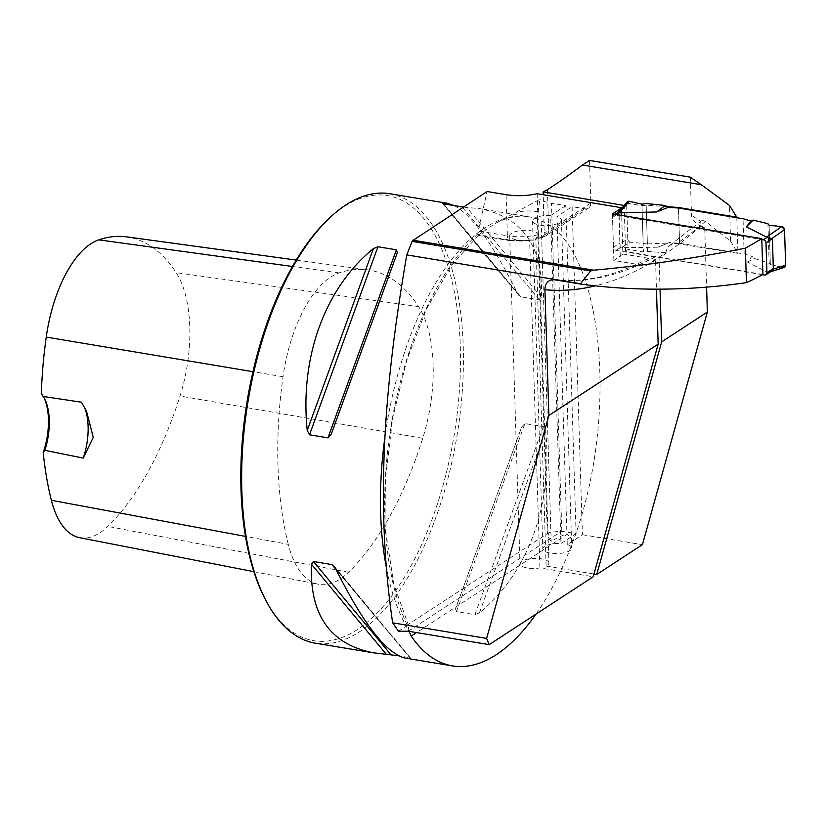 <?xml version="1.0" encoding="UTF-8"?>
<svg xmlns="http://www.w3.org/2000/svg" width="827" height="827" viewBox="0 0 827 827"><rect width="100%" height="100%" fill="white"/><g stroke="black" fill="none" stroke-linecap="round" stroke-linejoin="round"><path stroke-width="0.62" stroke-dasharray="4.13 3.1" d="M478.089 235.395L478.74 234.909L477.903 233.917L478.192 230.96L487.093 191.523M398.449 631.28L408.269 624.84L408.889 631.321M554.669 279.764A648.44 301.421 99.4 0 0 655.532 256.639L762.907 274.44M655.532 256.639L651.635 256.835L648.833 258.324L646.828 260.836L645.763 265.777L655.532 259.43L656.442 289.192M589.506 160.438L590.84 203.049A7.226 5.892 56.9 0 1 588.483 208.053A7.226 5.892 56.9 0 1 584.741 208.776L572.108 206.688L582.415 534.707L567.26 544.6A14.462 5.024 178.2 0 1 571.746 548.063A14.462 5.024 178.2 0 1 557.45 553.542A14.462 5.024 178.2 0 1 542.843 548.973A14.462 5.024 178.2 0 1 560.944 543.556L576.099 533.663L561.791 531.285A28.924 10.048 178.2 0 1 561.533 531.244L549.51 532.257L547.35 536.227L551.196 541.261C561.306 535.751 566.712 533.394 567.394 534.18L416.57 632.593M582.415 534.707L642.424 544.662M546.109 566.071L535.803 238.052A14.462 5.024 -1.8 0 0 538.604 234.94L548.911 562.97A14.462 5.024 -1.8 0 1 546.109 566.071L593.993 574.01M548.911 562.97A14.462 5.024 -1.8 0 0 534.294 558.401A14.462 5.024 -1.8 0 0 519.997 563.88A14.462 5.024 -1.8 0 0 539.917 567.922L593.217 576.76M690.307 177.154L691.506 215.185C691.713 218.473 693.832 221.543 697.833 224.386L704.718 227.766L706.589 287.165M537.157 193.725L538.429 235.333L536.351 239.148L534.087 240.13L529.611 239.902L539.917 567.922M655.532 259.43L622.876 254.013L621.449 208.683M660.029 289.181L659.047 257.135L625.615 251.594L624.158 205.468M535.803 238.052L541.065 238.166L543.453 236.253L544.249 234.382L543.205 194.727M536.02 614.089C550.224 593.734 562.587 569.421 573.121 541.147C620.105 415.867 603.131 245.96 541.127 220.85L537.364 218.194L539.793 199.369L494.68 223.797C506.806 217.274 518.115 214.937 528.608 216.767A227.776 105.877 99.4 0 0 384.71 438.692M576.099 533.663L565.792 205.634L551.485 203.266A28.924 10.048 -1.8 0 1 539.793 199.369M667.255 206.688L646.166 205.168L641.979 205.706L626.618 203.153L628.075 249.413L625.615 251.594M624.643 204.9L626.618 203.153M730.572 241.143L737.942 253.372L676.827 243.51A648.44 301.421 99.4 0 0 705.431 221.388L730.572 241.143L729.445 205.396M704.718 227.766L701.999 227.249L700.851 226.071L700.707 221.522L691.506 215.185M659.047 257.135L665.776 252.752L667.172 248.162L669.632 245.495L672.992 243.872L676.827 243.51M705.431 221.388L702.216 220.344L700.707 221.522M736.816 217.697L737.942 253.372M679.598 243.696L678.481 208.032L679.587 243.272L669.405 242.528L657.765 247.211L620.167 247.728L619.061 212.487M389.796 193.745A227.776 105.877 -80.6 0 1 462.334 390.437A227.776 105.877 -80.6 0 1 359.238 631.942A227.776 105.877 -80.6 0 1 315.273 643.168M405.127 658.065L410.078 658.065L409.21 657.548L398.511 655.77M335.369 568.18L410.078 658.065L336.02 569.483M454.354 205.654C472.341 215.578 493.388 244.782 517.485 293.244L520.917 296.841L539.38 299.901L541.416 297.213C543.37 246.694 522.778 217.17 479.65 208.652L463.73 207.132M455.522 608.837L456.463 611.608L474.925 614.668L479.453 612.797C527.915 573.452 553.191 504.025 545.624 430.991L543.36 426.629L524.897 423.569L521.692 427.021L455.522 608.837L521.692 427.021M573.121 541.147L567.394 534.18M538.604 234.94A14.462 5.024 -1.8 0 0 523.987 230.371A14.462 5.024 -1.8 0 0 509.69 235.85A14.462 5.024 -1.8 0 0 529.611 239.902M622.876 254.013L613.872 260.495L645.763 265.777M613.872 260.495L612.404 213.852M665.776 252.752L647.613 251.429L643.427 251.956L628.075 249.413M620.271 256.318L618.865 211.733M647.613 251.429L646.166 205.168M288.292 544.362A260.856 121.259 -80.6 0 1 283.03 376.719A109.009 50.674 -80.6 0 1 339.122 272.91A260.856 121.259 -80.6 0 1 367.705 269.84A260.856 121.259 -80.6 0 1 418.596 306.6A109.009 50.674 -80.6 0 1 422.731 438.3A260.856 121.259 -80.6 0 1 348.529 572.263A109.009 50.674 -80.6 0 1 318.478 584.286A109.009 50.674 -80.6 0 1 288.292 544.362L245.464 536.392M327.73 219.713A225.606 104.874 -80.6 0 1 459.481 331.007A225.606 104.874 -80.6 0 1 357.285 629.595A225.606 104.874 -80.6 0 1 264.909 598.562M41.35 393.414A45.557 21.171 -80.6 0 1 43.593 396.95A45.557 21.171 -80.6 0 1 44.12 398.014M79.63 537.684A102.103 47.459 99.4 0 0 107.789 526.417A253.961 118.054 99.4 0 0 180.028 396.009A102.103 47.459 99.4 0 0 176.151 272.652A253.961 118.054 99.4 0 0 126.603 236.863M84.323 407.132A43.386 20.168 99.4 0 0 83.506 405.437A43.386 20.168 99.4 0 0 81.47 402.201M478.233 235.416L509.721 240.636A7.226 3.36 -80.6 0 0 511.117 240.285L478.74 234.909L494.68 223.797M641.979 205.706L643.427 251.956M565.792 205.634L550.637 215.527L560.944 543.556M567.26 544.6L556.953 216.571L572.108 206.688M550.637 215.527A14.462 5.024 -1.8 0 0 532.536 220.943A14.462 5.024 -1.8 0 0 547.143 225.513A14.462 5.024 -1.8 0 0 561.44 220.034A14.462 5.024 -1.8 0 0 556.953 216.571M762.463 274.678L616.063 250.405A2.894 2.357 56.9 0 1 613.448 247.273L619.857 243.097M613.448 247.273L612.518 217.46A2.894 2.357 56.9 0 1 613.458 215.454A2.894 2.357 56.9 0 1 614.957 215.165L761.801 239.51M679.587 243.272L744.155 253.972L752.012 256.225L747.505 262.087L767.673 272.362L771.043 271.432M657.765 247.211L669.405 242.528M666.407 243.882L647.355 243.097L646.114 203.504M647.355 243.097L643.168 243.479L630.505 242.166L620.653 247.986M744.155 253.972L743.049 218.731M767.921 223.703L769.162 263.296L754.42 258.479L752.012 256.225M747.505 262.087L754.42 258.479M767.673 272.362L783.066 267.462L770.351 264.568L769.162 263.296M630.505 242.166A2.894 2.357 56.9 0 1 627.745 239.024L619.702 243.769M627.745 239.024L626.639 203.556L618.73 212.901M643.168 243.479L641.928 204.186M627.155 201.922A2.894 2.357 -123.1 0 0 626.639 203.556M783.066 267.462A2.894 2.357 -123.1 0 0 784.234 267.431M770.351 264.568L769.12 225.275L770.351 264.568L780.43 266.863M477.903 233.917A234.206 108.875 99.4 0 0 407.266 625.16M655.532 260.133A660.008 306.796 -80.6 0 1 595.295 285.863M408.321 631.218L561.533 531.244M538.563 211.929A234.206 108.875 99.4 0 0 516.12 212.405M561.791 531.285L551.485 203.266M700.851 226.071A660.008 306.796 -80.6 0 1 659.047 257.952M538.294 219.403A227.776 105.877 99.4 0 0 528.608 216.767L479.65 208.652M386.778 569.669A227.776 105.877 99.4 0 0 408.714 630.598M283.03 376.719L252.969 371.685M418.596 306.6L176.151 272.652M339.122 272.91L292.458 266.49M348.529 572.263L107.789 526.417M422.731 438.3L180.028 396.009M517.485 293.244L443.117 203.773M520.917 296.841L443.644 203.876M539.38 299.901L462.107 206.936M541.416 297.213L466.707 207.329M479.453 612.797L545.624 430.991M474.925 614.668L543.36 426.629M456.463 611.608L524.897 423.569M541.127 220.85L551.196 541.261M547.391 189.734L548.673 230.568A30.372 10.555 178.2 0 1 544.393 232.728M590.84 203.049L548.673 230.568A7.226 5.892 -123.1 0 1 546.306 235.571L541.065 238.166M506.093 194.676L507.385 235.798L478.192 230.96M538.449 234.62A30.372 10.555 178.2 0 1 507.385 235.798A7.226 3.36 -80.6 0 0 509.721 240.636L534.087 240.13M511.117 240.285A23.135 8.043 -1.8 0 0 531.11 240.15M538.046 238.424A23.135 8.043 -1.8 0 0 542.574 236.295L584.741 208.776M542.574 236.295A7.226 5.892 -123.1 0 0 546.306 235.571L588.483 208.053M764.489 275.019L768.593 272.341M616.063 250.405L620.167 247.728M614.957 215.165L616.032 214.462M612.518 217.46L618.916 213.283M554.162 279.702C584.761 283.072 616.746 275.649 650.105 257.455M549.5 532.226L404.217 627.021M669.942 245.268L701.275 220.871M509.69 235.85L519.997 563.88M296.231 260.071L367.705 269.84M253.858 571.674L318.478 584.286M85.801 409.83L83.506 405.437M44.668 398.996L43.593 396.95M334.025 566.04L410.357 657.878M518.839 295.384L442.497 203.545M478.492 235.126L451.335 265.632L426.742 308.419L406.708 360.407L392.68 417.986L385.64 477.21L386.075 534.025L393.89 584.493L408.373 624.943M537.364 218.194L547.36 536.227M701.885 227.177L697.833 224.386M532.536 220.943L542.843 548.973M561.44 220.034L571.746 548.063M613.458 215.454L615.195 214.317M770.444 271.825L769.523 272.114"/><path stroke-width="1.24" d="M406.77 254.892L412.125 241.36L413.231 240.254L593.724 270.181L590.612 270.956L580.492 283.702L406.77 254.892C386.488 373.432 373.783 495.228 392.66 622.824L486.627 638.413L548.88 415.454L658.168 344.146L593.217 576.76L489.202 644.636L408.321 631.218L398.449 631.28L392.66 622.824M621.449 208.683L621.418 207.691L537.157 193.725C526.964 195.958 516.606 196.278 506.093 194.676L487.093 191.523L413.231 240.254M554.162 279.702L580.502 284.054C634.216 291.3 689.532 290.835 746.44 282.648L745.365 248.172C694.608 258.324 644.057 265.663 593.724 270.181M618.865 211.733L618.813 209.913A1406.613 653.847 99.4 0 1 612.404 213.852L761.781 238.621L762.907 274.44A648.44 301.421 -80.6 0 1 746.44 282.648M412.125 241.36L590.612 270.956M554.669 279.764C548.394 279.598 545.148 282.927 544.921 289.739L548.88 415.454M593.993 574.01L596.732 574.465L642.424 544.662L707.364 312.037L706.589 287.165M408.714 630.598L411.205 636.087C422.917 653.216 436.677 663.161 452.472 665.911L405.127 658.065C386.323 653.568 363.063 623.61 335.369 568.18L331.937 564.583L336.02 569.483M486.627 638.413L489.202 644.636M582.477 165.028L701.327 184.731L690.307 177.154L589.506 160.438L582.477 165.028A1406.613 653.847 -80.6 0 1 547.391 189.734L543.112 191.885L624.158 205.468M656.442 289.192L658.168 344.146M596.732 574.465L661.683 341.851L660.029 289.181M543.205 194.727L543.112 191.885M618.813 209.913L621.418 207.691M761.781 238.621A1406.613 653.847 -80.6 0 1 745.365 248.172M701.327 184.731L729.445 205.396L736.805 217.16L678.46 207.484L667.255 206.688M736.805 217.16L736.816 217.697M746.399 226.846L753.211 220.085L767.921 223.703L769.12 225.275L781.773 226.588L766.567 237.122L746.399 226.846L750.906 220.985L743.049 218.731L678.481 208.032L678.46 207.484M661.683 341.851L707.364 312.037M398.511 655.77L373.204 652.772L315.273 643.168A227.776 105.877 -80.6 0 1 265.984 600.609A227.776 105.877 -80.6 0 1 329.404 218.121A227.776 105.877 -80.6 0 1 389.796 193.745L447.727 203.359L454.354 205.654M536.02 614.089C523.357 632.066 510.114 645.587 496.303 654.674C481.221 664.422 466.614 668.164 452.472 665.911M373.204 652.772C330.087 644.243 309.494 614.73 311.448 564.21L313.485 561.523L331.937 564.583M463.73 207.132L443.644 203.876L442.776 203.359L447.727 203.359M443.644 203.876L443.117 203.773M331.172 434.402L327.957 437.855L309.494 434.795L307.241 430.433C299.674 357.398 324.939 287.972 373.411 248.617L377.939 246.756L396.402 249.816L397.342 252.586L331.172 434.402L397.342 252.586M44.12 398.014A45.557 21.171 -80.6 0 1 43.211 452.472L44.834 450.301L83.217 458.086L93.265 437.369L86.484 411.112L81.47 402.201L43.138 396.464L41.35 393.414A253.961 118.054 99.4 0 1 46.24 337.085A102.103 47.459 99.4 0 1 98.785 239.851A253.961 118.054 99.4 0 1 126.603 236.863L296.231 260.071M43.211 452.472A253.961 118.054 99.4 0 0 51.367 500.294A102.103 47.459 99.4 0 0 79.63 537.684L253.858 571.674M265.984 600.609L264.909 598.562A225.606 104.874 -80.6 0 1 327.73 219.713L329.404 218.121M83.217 458.086A43.386 20.168 99.4 0 0 84.323 407.132M44.834 450.301A43.386 20.168 99.4 0 0 44.668 398.996A43.386 20.168 99.4 0 0 43.138 396.464M761.801 239.51L763.383 239.778A2.894 2.357 56.9 0 1 765.998 242.9L766.929 272.724A2.894 2.357 56.9 0 1 765.988 274.729A2.894 2.357 56.9 0 1 764.489 275.019L762.463 274.678M766.567 237.122L772.397 238.724L773.338 268.548L771.043 271.432M678.481 208.032L668.299 207.288L656.659 211.97L618.73 212.901M656.659 211.97L665.197 205.489L646.114 203.504L641.928 204.186L629.223 201.292L619.537 212.746M665.197 205.489L668.299 207.288M753.211 220.085L750.906 220.985M629.223 201.292A2.894 2.357 -123.1 0 0 627.155 201.922L618.451 212.229M769.523 272.114L784.234 267.431A2.894 2.357 -123.1 0 0 785.65 265.209L773.09 269.199M785.65 265.209L784.534 229.73L772.118 238.341M781.773 226.588A2.894 2.357 56.9 0 1 784.534 229.73M769.12 225.275L781.773 226.588L784.534 229.73L785.65 265.209L783.066 267.462L780.43 266.863M595.295 285.863A660.008 306.796 -80.6 0 1 544.921 289.739M416.57 632.593L411.205 636.087M384.71 438.692A227.776 105.877 99.4 0 0 386.778 569.669M245.464 536.392L51.367 500.294M252.969 371.685L46.24 337.085M292.458 266.49L98.785 239.851M311.448 564.21L386.157 654.095M313.485 561.523L390.747 654.488M396.402 249.816L327.957 437.855M377.939 246.756L309.494 434.795M373.411 248.617L307.241 430.433M616.032 214.462L619.061 212.487M763.383 239.778L767.487 237.091M766.929 272.724L773.338 268.548M765.998 242.9L772.397 238.724M86.473 411.112L85.801 409.83M615.195 214.317L618.534 212.136M765.988 274.729L771.064 271.421"/></g></svg>
